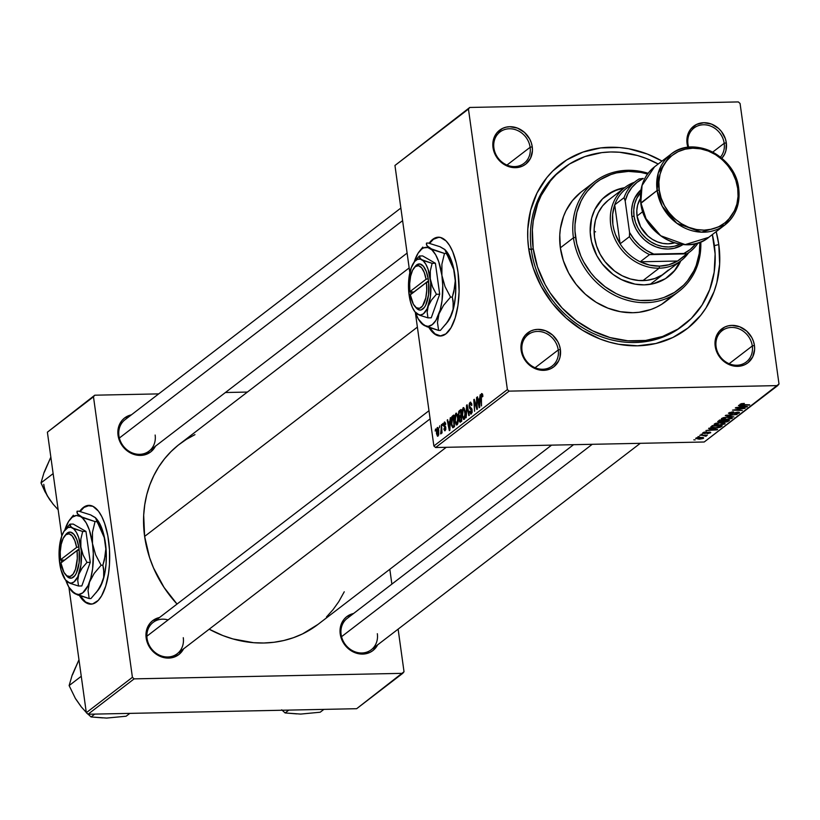 <?xml version="1.0" encoding="UTF-8"?>
<svg xmlns="http://www.w3.org/2000/svg" width="820" height="820" viewBox="0 0 820 820"><rect width="100%" height="100%" fill="white"/><g stroke="black" fill="none" stroke-linecap="round" stroke-linejoin="round"><path stroke-width="1.23" d="M89.646 505.335L83.937 507.457A49.415 19.782 -91.2 0 0 80.165 511.526L83.937 507.457A49.415 19.782 -91.2 0 1 89.185 505.345M80.309 595.966A49.415 19.782 -91.2 0 0 91.215 604.145M96.452 602.024A49.415 19.782 88.8 0 1 90.917 604.155A49.415 19.782 88.8 0 1 79.53 595.689L83.117 600.394L88.806 603.92L92.68 603.92L98.256 600.394L101.598 595.832L105.729 586.095L108.506 573.662L109.47 564.396L109.501 549.912L107.85 535.849L104.652 523.406L101.793 516.559L98.472 511.178L92.916 506.299L87.105 505.581L83.332 507.477A49.415 19.782 88.8 0 1 88.878 505.345A49.415 19.782 88.8 0 1 109.326 547.299A49.415 19.782 88.8 0 1 96.452 602.024M79.663 511.393A49.415 19.782 88.8 0 1 83.332 507.477L79.663 511.393M438.618 237.205A49.415 19.782 -91.2 0 0 429.598 243.386L433.37 239.317L439.079 237.195M429.096 243.253A49.415 19.782 88.8 0 1 438.31 237.205A49.415 19.782 88.8 0 1 458.011 272.271L459.108 291.448L457.939 305.522L455.161 317.955L451.031 327.692L445.885 333.883L440.186 336.015L434.405 333.883L428.962 327.549A49.415 19.782 88.8 0 0 440.35 336.015A49.415 19.782 88.8 0 0 458.011 272.271L456.381 263.322L452.722 251.678L449.616 245.528L446.111 240.967L440.422 237.441L436.537 237.441L432.765 239.327L429.096 243.253M558.246 349.966A19.762 17.374 52.5 0 0 537.51 331.423A19.762 17.374 52.5 0 0 522.022 350.714L521.141 350.263A21.412 18.819 -127.5 0 1 537.91 329.373A21.412 18.819 -127.5 0 1 560.378 349.453L558.246 349.966L535.091 367.729L558.246 349.966A19.762 17.374 -127.5 0 1 552.168 366.017A19.762 17.374 -127.5 0 1 533.779 367.124A19.762 17.374 -127.5 0 1 522.022 350.714A19.762 17.374 -127.5 0 1 528.101 334.652A19.762 17.374 -127.5 0 1 546.489 333.545A19.762 17.374 -127.5 0 1 558.246 349.966L560.378 349.453L559.445 345.466L557.795 341.643L552.618 335.083L545.638 330.778L537.91 329.373L534.138 329.845L530.622 331.085L524.872 335.657L521.54 342.391L521.141 350.263L522.073 354.25L523.724 358.073L528.9 364.633L532.221 367.114L539.714 370.035L547.37 369.871L550.886 368.631L554.023 366.673L558.645 360.902L559.968 357.325L560.378 349.453A21.412 18.819 -127.5 0 1 543.598 370.343A21.412 18.819 -127.5 0 1 521.141 350.263L522.022 350.714A19.762 17.374 52.5 0 0 542.758 369.246A19.762 17.374 52.5 0 0 558.246 349.966M530.12 147.303A19.762 17.374 52.5 0 0 509.384 128.761A19.762 17.374 52.5 0 0 493.906 148.051L493.015 147.6A21.412 18.819 -127.5 0 1 509.794 126.71A21.412 18.819 -127.5 0 1 532.252 146.79L530.12 147.303L506.965 165.066L530.12 147.303A19.762 17.374 -127.5 0 1 524.041 163.354A19.762 17.374 -127.5 0 1 505.663 164.461A19.762 17.374 -127.5 0 1 493.906 148.051A19.762 17.374 -127.5 0 1 499.974 131.989A19.762 17.374 -127.5 0 1 518.363 130.882A19.762 17.374 -127.5 0 1 530.12 147.303L532.252 146.79L531.319 142.803L529.669 138.98L524.492 132.42L517.512 128.115L509.794 126.71L506.022 127.182L502.506 128.422L496.756 132.994L493.425 139.728L492.84 143.592L493.015 147.6L495.598 155.41L500.774 161.97L504.095 164.451L511.598 167.372L519.255 167.208L522.77 165.968L525.897 164.01L530.53 158.239L532.426 150.798L532.252 146.79A21.412 18.819 -127.5 0 1 515.483 167.68A21.412 18.819 -127.5 0 1 493.015 147.6L493.906 148.051A19.762 17.374 52.5 0 0 514.632 166.583A19.762 17.374 52.5 0 0 530.12 147.303M687.929 147.344A21.412 18.819 -127.5 0 1 687.078 143.602L687.959 144.053A19.762 17.374 52.5 0 0 688.677 147.251A19.762 17.374 -127.5 0 1 687.959 144.053A19.762 17.374 -127.5 0 1 694.038 128.002A19.762 17.374 -127.5 0 1 712.426 126.895A19.762 17.374 -127.5 0 1 724.183 143.305A19.762 17.374 52.5 0 0 703.447 124.763A19.762 17.374 52.5 0 0 687.959 144.053L687.078 143.602A21.412 18.819 -127.5 0 1 703.857 122.713A21.412 18.819 -127.5 0 1 726.315 142.793L724.183 143.305L712.805 152.038L724.183 143.305A19.762 17.374 -127.5 0 1 720.514 157.061A19.762 17.374 52.5 0 0 724.183 143.305L726.315 142.793L725.382 138.805L721.426 131.477L718.556 128.432L711.575 124.117L703.857 122.713L696.559 124.425L690.809 128.996L688.8 132.153L686.904 139.595L688.011 147.59M752.299 345.968A19.762 17.374 52.5 0 0 731.573 327.426A19.762 17.374 52.5 0 0 716.085 346.716L715.204 346.265A21.412 18.819 -127.5 0 1 731.973 325.376A21.412 18.819 -127.5 0 1 754.431 345.456L752.299 345.968L729.144 363.731L752.299 345.968A19.762 17.374 -127.5 0 1 746.231 362.02A19.762 17.374 -127.5 0 1 727.842 363.127A19.762 17.374 -127.5 0 1 716.085 346.716A19.762 17.374 -127.5 0 1 722.164 330.665A19.762 17.374 -127.5 0 1 740.552 329.558A19.762 17.374 -127.5 0 1 752.299 345.968L754.431 345.456L753.498 341.468L751.858 337.645L746.682 331.095L739.701 326.78L731.973 325.376L728.201 325.847L724.685 327.088L718.935 331.659L715.604 338.393L715.019 342.258L716.126 350.253L717.777 354.076L722.953 360.636L729.933 364.941L733.777 366.038L741.434 365.874L744.949 364.633L748.076 362.676L752.709 356.905L754.615 349.463L754.431 345.456A21.412 18.819 -127.5 0 1 737.662 366.345A21.412 18.819 -127.5 0 1 715.204 346.265L716.085 346.716A19.762 17.374 52.5 0 0 736.821 365.248A19.762 17.374 52.5 0 0 752.299 345.968M377.62 644.879A21.412 18.819 -127.5 0 1 356.741 653.284A21.412 18.819 -127.5 0 1 340.228 634.003L341.11 634.454A19.762 17.374 52.5 0 0 361.845 652.986A19.762 17.374 52.5 0 0 377.333 633.706A19.762 17.374 -127.5 0 1 371.255 649.758A19.762 17.374 -127.5 0 1 352.866 650.865A19.762 17.374 -127.5 0 1 341.11 634.454L340.228 634.003A21.412 18.819 -127.5 0 1 353.553 613.514L346.583 616.794L343.959 619.397L340.638 626.131L340.228 634.003L342.811 641.814L345.117 645.319L351.308 650.865L358.811 653.776L362.686 654.093L369.984 652.371L373.11 650.414L377.733 644.643M168.1 619.93A19.762 17.374 52.5 0 0 147.057 638.452L146.165 638.001A21.412 18.819 -127.5 0 1 159.5 617.511L152.52 620.791L149.906 623.395L146.575 630.129L146.165 638.001L148.748 645.811L151.054 649.317L153.924 652.371L160.904 656.676L168.633 658.081L172.405 657.609L179.047 654.411L183.68 648.64M155.441 446.213A21.412 18.819 -127.5 0 1 134.562 454.618A21.412 18.819 -127.5 0 1 118.049 435.338L118.931 435.789A19.762 17.374 52.5 0 0 139.666 454.321A19.762 17.374 52.5 0 0 155.144 435.041A19.762 17.374 -127.5 0 1 149.076 451.092A19.762 17.374 -127.5 0 1 130.688 452.199A19.762 17.374 -127.5 0 1 118.931 435.789L118.049 435.338A21.412 18.819 -127.5 0 1 131.374 414.848L124.404 418.128L121.78 420.732L118.449 427.466L118.049 435.338L118.982 439.325L122.928 446.654L129.129 452.199L136.622 455.11L140.507 455.418L144.279 454.946L150.921 451.748L155.554 445.977M562.633 168.848A98.83 86.879 52.5 0 0 531.319 249.823L528.654 248.491A103.771 91.215 -127.5 0 1 565.421 160.751A103.771 91.215 -127.5 0 1 662.037 161.079L647.38 154.058L628.766 148.768L619.336 147.528L600.701 147.918L582.948 152.089L566.764 159.89L552.762 171.021L546.766 177.714L537.028 192.997L530.622 210.34L527.793 229.077L527.762 238.743L528.654 248.491L533.174 267.822L541.169 286.334L552.332 303.318L566.241 318.119L582.364 330.173L600.076 339.008L609.311 342.104L618.69 344.287L637.499 345.814L655.785 343.518L672.83 337.502L688 327.99L700.69 315.351L705.958 308.002L714.066 291.602L716.834 282.715L719.652 263.978L718.791 244.575L714.394 245.621L718.791 244.575L716.188 231.64A103.771 91.215 -127.5 0 1 718.791 244.575A103.771 91.215 -127.5 0 1 637.499 345.814A103.771 91.215 -127.5 0 1 528.654 248.491L531.319 249.823A98.83 86.879 -127.5 0 1 561.69 169.566L563.524 168.161A98.83 86.879 -127.5 0 1 658.204 164.02L646.252 158.455L637.458 155.503L619.541 152.243L610.603 151.977L601.798 152.612L584.885 156.589L569.47 164.02L556.144 174.619L550.425 180.984L541.159 195.549L537.694 203.606L533.277 220.867L532.364 229.907L533.184 248.398L531.319 249.823A98.83 86.879 52.5 0 0 590.666 332.192A98.83 86.879 52.5 0 0 682.947 325.642M409.17 267.914L179.57 444.102A113.652 99.907 52.5 0 0 144.627 536.413A113.652 99.907 52.5 0 0 177.038 604.053L164.041 587.417L153.494 567.881L149.578 557.59L144.627 536.413L417.38 327.118L144.627 536.413L143.684 515.155L144.74 504.751L146.78 494.634L149.814 484.897L153.801 475.641L158.69 466.939L164.461 458.892L171.031 451.574L178.36 445.045L186.365 439.376L194.965 434.631M317.986 624.399L302.539 633.911L293.416 637.704L283.863 640.502L273.972 642.275L263.845 643.003L253.564 642.695L232.972 638.944L222.845 635.551L209.192 629.207A113.652 99.907 52.5 0 0 317.945 624.43L551.593 445.137M183.557 648.876A21.412 18.819 -127.5 0 1 162.678 657.281A21.412 18.819 -127.5 0 1 146.165 638.001L147.057 638.452A19.762 17.374 52.5 0 0 167.782 656.984A19.762 17.374 52.5 0 0 183.27 637.704A19.762 17.374 -127.5 0 1 177.192 653.755A19.762 17.374 -127.5 0 1 158.813 654.862A19.762 17.374 -127.5 0 1 147.057 638.452A19.762 17.374 -127.5 0 1 153.135 622.4L428.983 410.717M118.931 435.789A19.762 17.374 -127.5 0 1 125.009 419.737L400.857 208.054M341.11 634.454A19.762 17.374 -127.5 0 1 347.188 618.403L573.569 444.686M738.348 101.926L469.747 107.461L394.953 165.466L409.826 272.691L394.953 165.466L469.747 107.461L738.348 101.926L740.07 103.474L779 383.985L740.07 103.474L738.348 101.926M507.375 389.582L468.456 109.07L394.953 165.466L469.747 107.461L468.456 109.07L507.375 389.582L509.107 391.13L435.604 447.525L704.206 442L777.708 385.595L509.107 391.13L507.375 389.582L433.872 445.988L415.361 312.512L433.872 445.988L507.375 389.582M454.803 421.162L454.833 415.514L456.34 413.147L457.908 416.498L457.98 422.71L457.355 424.524L456.268 425.006L454.803 421.162L456.996 424.914L458.052 422.259L457.98 416.919L455.817 413.3L456.637 413.28L455.817 413.3L454.803 421.162M449.76 421.429L450.375 417.636L449.872 430.223L449.319 430.643L447.197 420.076L447.648 419.717L448.212 422.618L449.76 421.429L448.212 422.618L447.648 419.717L447.197 420.076L449.319 430.643L449.872 430.223L450.375 417.636L449.76 421.429M481.709 394.851L482.857 395.814L482.457 396.818L482.888 396.327L481.565 393.538L482.488 394L482.888 396.327L482.457 396.818L482.027 394.851L481.391 395.547L481.504 405.951L480.93 395.096L481.565 393.538L480.93 397.444L481.504 405.951L481.401 397.382L481.709 394.851L482.703 394.768M471.151 412.624L472.053 412.614L471.151 412.624L470.003 411.005L469.563 411.466L471.315 413.926L472.125 410.061L469.583 406.197L470.208 403.676L471.746 403.993L471.151 404.004L471.5 405.541L471.93 405.059L470.065 402.364L469.142 406.658L469.665 406.648L469.06 405.633L469.47 403.173L470.659 402.138L471.93 405.059L471.5 405.541L471.059 403.809L470.331 403.594L469.583 406.197L471.797 408.801L472.176 411.917L470.793 414.11L469.593 411.712L470.003 411.005L471.069 412.685L471.705 410.656L469.716 408.555L469.142 406.658L471.684 410.482L470.844 412.747L472.023 412.726M466.17 417.718L466.549 405.223L467.123 404.783L469.317 415.299L468.866 415.648L466.98 406.628L466.17 417.718L466.98 406.628L468.866 415.648L469.317 415.299L467.123 404.783L466.549 405.223L467.215 405.213L466.549 405.223L466.17 417.718M462.049 415.596L462.08 409.959L463.587 407.581L465.155 410.933L465.227 417.144L464.602 418.958L463.525 419.44L462.049 415.596L464.243 419.358L465.299 416.693L465.227 411.353L463.064 407.735L463.884 407.714L463.064 407.735L462.049 415.596M435.194 431.023L435.533 429.024L435.194 431.023M458.431 415.248L458.749 411.496L460.953 409.508L461.752 421.111L460.163 422.228L459.2 420.957L459.282 417.052L458.431 415.248L460.01 422.238L461.752 421.111L460.953 409.508L459.21 410.851L461.045 410.81L459.21 410.851L458.431 415.248M479.608 398.53L480.212 394.738L479.72 407.325L479.167 407.745L477.035 397.167L477.496 396.818L478.06 399.719L479.608 398.53L478.06 399.719L477.496 396.818L477.035 397.167L479.167 407.745L479.72 407.325L480.212 394.738L479.608 398.53M476.594 404.957L476.584 397.515L477.373 409.118L476.891 409.487L474.349 401.082L474.575 411.261L473.786 399.668L474.267 399.299L476.82 407.683L476.594 404.957L476.82 407.683L474.267 399.299L473.786 399.668L474.575 411.261L474.349 401.082L476.891 409.487L477.373 409.118L476.584 397.515L476.594 404.957M445.055 429.639L445.742 429.629L444.235 428.522L443.804 429.014L445.168 430.654L445.803 427.65L443.979 424.852L444.399 423.161L445.332 424.668L445.762 424.186L444.727 421.972L445.762 424.186L445.332 424.668L444.583 423.079L443.958 424.719L445.567 426.697L445.824 429.147L444.758 430.828L443.804 429.014L444.235 428.522L444.932 429.711L445.404 428.645L443.569 425.488L444.286 422.146L443.538 425.293L445.239 427.558L444.85 429.731L445.721 429.711M451.758 416.867L453.706 415.074L454.505 426.666L452.845 427.784L451.502 425.457L451.082 420.25L451.758 416.867L451.277 424.155L452.845 427.784L454.505 426.666L453.706 415.074L452.414 416.058L453.778 416.037L451.758 416.867L453.275 416.837L451.758 416.867M436.486 433.616L436.486 429.178L437.695 427.466L438.69 429.649L438.71 434.733L437.511 436.24L436.486 433.616L438.003 436.158L438.731 429.946L437.214 427.579L437.849 427.558L437.214 427.579L436.486 433.616M439.387 427.804L439.725 425.805L439.387 427.804M441.232 428.194L441.478 424.463L442.052 432.888L441.59 433.247L441.478 431.494L440.904 433.903L441.232 428.194L440.647 433.811L441.478 431.494L441.59 433.247L442.052 432.888L441.478 424.463L441.232 428.194M442.441 425.467L442.779 423.458L442.441 425.467M714.415 423.919L718.658 425.252L714.322 424.668L714.415 423.919L716.198 423.192L722.82 422.731L725.136 423.714L718.658 425.252L724.859 424.001L724.562 423.038L720.483 422.679L714.128 424.391M710.95 428.839L708.603 428.481L709.095 428.112L717.633 429.444L705.918 430.551L709.402 430.029L710.95 428.839L709.402 430.029L705.918 430.551L717.08 429.875L717.633 429.444L709.095 428.112L708.603 428.481L710.95 428.839M740.163 404.157L742.059 404.916L749.716 404.824L742.766 404.578L741.3 403.676L744.314 403.44L740.163 404.157L744.088 403.43L741.393 404.434L749.265 405.172L739.958 404.465M739.179 413.013L739.076 412.255L739.179 413.013L737.6 412.132L730.753 413.628L729.79 412.409L729.872 412.983L733.592 411.876L728.662 412.983L730.405 413.967L728.447 413.188L732.147 411.947L733.592 411.876L729.995 412.89L729.687 413.444L730.569 413.628L738.646 412.173L739.476 412.491L738.892 413.208L735.161 414.038L737.877 413.085L737.528 412.481L730.405 413.967L737.211 412.481L737.959 413.024L734.843 414.049L739.496 412.562M733.92 416.939L725.269 415.699L737.077 414.52L726.991 415.504L733.92 416.939L726.991 415.504L737.077 414.52L725.843 415.258L725.269 415.699L733.92 416.939M721.672 418.354L725.382 419.696L721.446 418.979L723.65 417.585L730.066 417.165L732.383 418.149L725.905 419.686L732.106 418.436L731.809 417.472L727.729 417.113L721.374 418.825M695.206 439.889L693.802 439.848L695.206 439.889M717.93 421.326L719.96 422.218L717.695 421.705L719.673 419.983L729.503 420.332L726.202 422.033L719.96 422.218L727.606 421.654L729.503 420.332L719.673 419.983L717.695 421.695M740.788 405.941L738.441 405.582L738.933 405.213L747.471 406.546L735.755 407.642L739.24 407.13L740.788 405.941L739.24 407.13L735.755 407.642L746.918 406.976L747.471 406.546L738.933 405.213L738.441 405.582L740.788 405.941M740.829 408.565L735.304 407.991L745.124 408.35L734.433 409.856L742.336 410.492L732.506 410.143L743.186 408.626L732.506 410.143L742.336 410.492L734.433 409.856L745.124 408.35L735.304 407.991L740.829 408.565M702.883 432.765L704.042 433.544L709.013 432.14L709.638 432.806L707.219 433.647L710.581 432.806L710.499 432.232L710.581 432.806L709.341 432.119L704.411 433.196L703.765 432.324L706.717 431.884L704.37 432.14L706.717 431.884L703.919 432.693L704.165 433.196L708.941 432.14L710.735 432.663L707.711 433.626L709.269 432.468L704.851 433.483L702.596 433.175M710.694 427.066L715.327 427.978L720.472 427.158L721.046 425.857L721.169 426.728L722.256 425.898L712.426 425.549L710.694 427.066L712.426 425.549L722.256 425.898L720.247 427.261L717.346 427.866L712.836 427.907L710.684 427.158M703.416 438.31L703.314 437.624L703.416 438.31L699.952 437.306L695.811 438.198L699.142 439.182L695.637 438.382L698.168 437.449L702.842 437.49L703.611 437.808L703.119 438.485L699.737 439.161L703.662 437.931M699.399 436.681L697.994 436.63L699.399 436.681M706.399 436.014L705.364 435.112L707.342 435.184L699.737 435.287L707.342 435.184L705.415 435.481L706.45 435.82L705.815 436.25L702.576 435.399L706.481 435.881M702.453 434.333L701.049 434.282L702.453 434.333M683.89 324.935A98.83 86.879 -127.5 0 1 591.958 330.47A98.83 86.879 -127.5 0 1 533.184 248.398L537.479 266.808L545.095 284.438L550.056 292.75L562.059 307.951L576.429 320.805L592.614 330.798L609.998 337.553L627.905 340.812L645.658 340.443L662.56 336.477L677.976 329.045L691.311 318.437L702.043 305.071L709.761 289.46L714.179 272.189L715.122 253.944L712.344 234.582A98.83 86.879 -127.5 0 1 714.271 244.667A98.83 86.879 -127.5 0 1 683.89 324.935L682.025 326.37A98.83 86.879 -127.5 0 1 590.092 331.905A98.83 86.879 -127.5 0 1 531.319 249.823L533.184 248.398A98.83 86.879 -127.5 0 1 563.566 168.131M247.394 392.062L225.418 392.513L247.394 392.062M158.69 393.887L94.771 395.199L47.386 432.181L61.787 535.952L47.386 432.181L94.771 395.199L158.69 393.887M68.9 587.202L86.315 712.693L132.41 677.32L93.48 396.808L47.386 432.181L94.771 395.199L93.48 396.808L132.41 677.32L134.131 678.868L88.037 714.24L356.649 708.705L402.743 673.333L134.131 678.868L132.41 677.32L86.315 712.693L68.9 587.202M404.024 671.723L398.12 629.145L404.024 671.723L402.743 673.333L134.131 678.868L88.037 714.24L86.315 712.693L88.037 714.24L356.649 708.705L404.024 671.723M391.868 584.117L389.818 569.285L391.868 584.117M326.473 616.968L333.053 609.639L338.814 601.593L344.256 591.784M779 383.985L777.708 385.595L509.107 391.13L435.604 447.525L433.872 445.988L435.604 447.525L704.206 442L779 383.985M721.897 158.198L724.583 154.242L725.905 150.665L726.315 142.793A21.412 18.819 -127.5 0 1 721.897 158.198M728.262 420.291L728.385 421.193L728.262 420.291M727.504 420.947L727.606 421.654L727.504 420.947M722.584 421.336L720.442 421.869L719.13 421.367L719.007 420.496L719.13 421.367L719.406 420.199L719.519 421.029L723.63 420.127L722.727 421.234L723.681 420.496L720.319 420.004L719.191 421.295L720.144 421.869L722.574 421.347M723.793 421.654L726.212 421.685L727.893 420.65L724.829 420.537L727.842 420.27L725.024 421.818L723.793 421.654L723.957 420.137L724.101 421.101L724.777 420.168L724.101 421.101M723.763 421.429L723.64 420.527M718.935 420.557L719.13 421.367M732.106 418.436L731.809 417.472M730.64 417.769L727.227 417.462L730.64 417.769L730.569 417.216L730.886 418.446L726.469 419.338L722.799 417.821L722.871 418.354L727.186 417.134L722.676 418.61L726.059 419.348L730.128 418.815L731.071 418.251L730.64 417.769L730.886 418.446M737.211 412.481L737.959 413.024M746.846 406.443L746.918 406.976L746.846 406.443M741.772 406.105L746.097 406.73L740.542 407.048L740.419 406.218L740.542 407.048L741.71 405.644L740.542 407.048L746.097 406.73L741.772 406.105M704.411 433.196L703.826 432.765M709.054 432.468L709.638 432.806M717.008 429.352L717.08 429.875L717.008 429.352M711.934 429.003L716.26 429.629L710.694 429.946L710.581 429.116L710.694 429.946L711.873 428.542L710.694 429.946L716.26 429.629L711.934 429.003M713.123 425.939L720.595 425.836L719.242 427.158L715.85 427.63C712.713 427.722 711.606 427.302 712.539 426.39L712.426 425.549L712.539 426.39L713.072 425.57L712.149 427.189L715.45 427.64L718.72 427.322L720.647 426.205L713.123 425.939M711.893 425.959L712.037 427.015L712.539 426.39M724.859 424.001L724.562 423.038M723.394 423.325L719.98 423.028L723.394 423.325L723.312 422.771L723.64 424.012L719.222 424.904L715.542 423.386L715.624 423.919L719.929 422.689L715.429 424.176L719.222 424.904L722.881 424.381L723.824 423.807L723.394 423.325L723.64 424.012M702.504 437.429L702.473 438.31L699.614 437.654L702.473 438.31L699.603 438.833L696.713 437.767L699.573 437.316L696.764 438.177M705.712 435.543L705.815 436.25L705.712 435.543M705.231 435.112L705.272 435.963M705.241 435.738L705.149 435.112M460.01 422.238L460.635 421.962M459.579 420.199L459.056 420.209L459.579 420.199M460.245 417.031L459.282 417.052L460.245 417.031M460.42 420.701L461.199 420.106L460.953 416.488L461.68 420.096L460.42 420.701L461.721 420.67L460.01 420.906L459.538 418.077L461.434 416.478L459.846 417.431L459.456 419.368L459.938 420.896L461.732 420.875M459.897 415.873L460.86 415.135L460.594 411.22L461.342 415.125L459.897 415.873L461.393 415.842L459.456 416.068L458.892 414.93L459.303 412.265L461.076 411.209L459.303 412.265L458.851 414.602L459.292 416.027L461.404 416.027M464.079 418.056L464.96 413.895L464.181 409.539L463.208 409.047L465.258 411.64L464.827 416.119L465.37 416.109L464.079 418.056L465.012 418.036L463.792 418.169L462.521 415.371L463.208 409.047L464.632 408.913M468.087 409.385L467.533 409.405L468.087 409.385M467.513 406.617L466.98 406.628L467.513 406.617M470.608 402.138L470.065 402.364M470.208 403.676L471.151 404.004M472.043 409.61L471.377 409.631L472.043 409.61M471.9 409.047L470.434 409.077L471.9 409.047M482.713 394.83L482.016 394.84M477.558 397.157L477.035 397.167L477.558 397.157M480.018 399.678L478.06 399.719L480.018 399.678M479.536 400.006L479.341 406.279L478.296 400.959L480.007 399.996L478.296 400.959L479.341 406.279L479.536 400.006M476.297 405.777L475.723 405.787L476.297 405.777M475.456 403.05L474.882 403.061L475.456 403.05M474.38 399.658L473.786 399.668L474.38 399.658M444.399 423.161L445.547 423.058M445.567 423.14L444.829 423.161M445.793 427.548L445.239 427.558L445.793 427.548M445.701 427.107L444.768 427.128L445.701 427.107M445.496 426.543L443.968 426.574L445.496 426.543M444.081 425.283L443.538 425.293L444.081 425.283M447.72 420.055L447.197 420.076L447.72 420.055M450.18 422.577L448.212 422.618L450.18 422.577M449.688 422.905L449.493 429.178L448.458 423.858L450.159 422.905L448.458 423.858L449.493 429.178L449.688 422.905M452.845 426.42L453.952 425.662L453.347 416.775L454.434 425.652L453.296 426.174L454.464 426.144L452.691 426.42L451.738 423.878L452.763 417.226L453.829 416.765L451.799 418.733L451.676 423.448L452.445 426.256L454.485 426.39L452.763 426.431M453.296 426.174L452.691 426.42M455.961 414.612L455.141 417.329L455.377 421.541L456.074 423.438L456.832 423.612L455.274 420.937L455.961 414.612L458.011 417.206L457.58 421.685L458.124 421.675L456.832 423.612L457.765 423.602L456.545 423.725L457.734 423.704M437.89 435.143L438.3 430.418L437.89 435.143L438.618 435.123L437.726 435.205L436.937 433.267L437.347 428.583L438.792 430.408L437.501 428.511L438.413 428.501M438.433 428.563L437.675 428.573M696.59 437.808L696.785 438.515L698.455 438.813L702.473 438.31M463.208 409.047L462.388 411.773L462.623 415.976L463.32 417.882L464.981 418.138M456.832 423.612L457.683 418.887L457.13 415.535L456.207 414.5L457.386 414.479M437.347 428.583L436.998 433.667L437.48 435.061L438.597 435.184M429.741 327.826A49.415 19.782 -91.2 0 0 440.647 335.995M429.649 327.672L435.01 333.873L440.791 336.005M80.216 595.812L85.577 602.013L91.358 604.145M608.778 193.858L616.742 190.025L624.01 188.18A51.055 44.885 52.5 0 0 606.031 195.744M590.646 236.98A51.055 44.885 -127.5 0 1 606.349 195.508A51.055 44.885 -127.5 0 1 624.635 187.698L613.268 191.244L602.515 198.86L594.766 209.674L591.62 218.212L590.205 232.183L591.538 241.756L596.806 255.604L602.3 263.958L612.991 274.392L621.355 279.548L634.957 284.12L644.212 284.868L653.202 283.74L665.461 278.646L675.301 269.882L680.784 260.873A51.055 44.885 -127.5 0 1 668.515 276.524A51.055 44.885 -127.5 0 1 621.017 279.384A51.055 44.885 -127.5 0 1 590.646 236.98M671.037 296.871L661.699 304.292L656.461 307.182L650.916 309.488L639.077 312.276L632.907 312.717L620.371 311.702L607.958 308.176L596.15 302.293L585.408 294.257L576.132 284.386L568.691 273.06L563.361 260.719L560.347 247.835L573.426 237.8L575.558 237.287A67.527 59.368 -127.5 0 1 647.554 174.024L640.707 172.395L628.468 171.4L616.568 172.887L610.89 174.558L600.353 179.631L595.597 183.003L587.345 191.224L583.912 196.011L581.001 201.177L576.839 212.462L574.994 224.659L574.974 230.953L576.737 243.612L580.826 255.994L583.697 261.918L590.964 272.968L595.289 277.99L605.109 286.764L616.168 293.601L622.031 296.194L634.157 299.638L640.287 300.438L652.412 300.192L658.296 299.136L663.964 297.476L674.501 292.402L683.614 285.155L687.519 280.799L693.853 270.856L696.221 265.352L699.234 253.554L699.921 242.279A67.527 59.368 -127.5 0 1 642.767 300.591A67.527 59.368 -127.5 0 1 575.558 237.287L573.426 237.8A69.177 60.813 52.5 0 0 642.747 302.662A69.177 60.813 52.5 0 0 700.793 241.931A69.177 60.813 -127.5 0 1 678.919 291.377A69.177 60.813 -127.5 0 1 614.569 295.251A69.177 60.813 -127.5 0 1 573.426 237.8L560.347 247.835A69.177 60.813 52.5 0 0 601.49 305.286A69.177 60.813 52.5 0 0 665.84 301.411L678.919 291.377M595.535 231.834A46.115 40.539 52.5 0 0 594.111 231.414M664.887 273.08A46.115 40.539 -127.5 0 1 621.98 275.663A46.115 40.539 -127.5 0 1 594.551 237.359A46.115 40.539 -127.5 0 1 608.727 199.906L624.922 187.472A46.115 40.539 -127.5 0 1 634.444 182.245A46.115 40.539 52.5 0 0 612.171 231.64A46.115 40.539 52.5 0 0 659.126 268.191L659.526 266.141A44.475 39.093 -127.5 0 1 640.205 261.795A44.475 39.093 -127.5 0 1 620.115 243.827A44.475 39.093 -127.5 0 1 614.703 204.836A44.475 39.093 -127.5 0 1 629.709 186.15M594.695 181.609A69.177 60.813 -127.5 0 1 648.107 173.276A69.177 60.813 52.5 0 0 573.426 237.8A69.177 60.813 -127.5 0 1 594.695 181.609L581.616 191.644A69.177 60.813 52.5 0 0 560.347 247.835L559.773 234.899L560.409 228.565L563.504 216.48L565.923 210.842L572.411 200.654L580.878 192.218M668.433 276.576L674.675 270.354L680.169 261.354A51.055 44.885 52.5 0 1 668.197 276.76M668.341 270.046L662.119 274.997L654.934 278.462L647.041 280.317L638.759 280.491L630.395 278.974L622.288 275.817L614.733 271.154L605.078 261.734L600.117 254.179L596.56 245.959L594.551 237.359L594.172 228.739L595.422 220.406L598.272 212.698L602.597 205.902L608.245 200.285M300.714 714.076L320.189 712.221L323.89 709.382L320.189 712.221L300.714 714.076L285.114 712.949L281.721 709.812L285.114 712.949L288.824 710.099L285.114 712.949L296.707 713.882M592.245 444.307L341.55 636.679L592.245 444.307M430.11 418.866L146.872 636.217L430.11 418.866M106.651 718.074L126.126 716.219L129.837 713.38L126.126 716.219L106.651 718.074L91.061 716.947L87.668 713.81L91.061 716.947L94.761 714.097L91.061 716.947L102.654 717.879M75.881 699.07L81.18 706.758L86.274 712.436L81.18 706.758L75.45 698.589L69.126 685.582L81.262 676.274L69.126 685.582L72.17 675.137L78.966 659.762L72.508 674.788M75.481 667.541L72.17 675.137L69.126 685.582L75.45 698.589L80.831 706.153M119.371 438.013L402.61 220.662L119.371 438.013M47.755 496.407L53.054 504.095L58.158 509.773L53.054 504.095L47.334 495.926L41 482.918L53.136 473.611L41 482.918L44.044 472.474L50.85 457.099L44.382 472.125M43.757 484.312A33.148 29.141 52.5 0 0 50.03 500.087L44.936 491.621L41 482.918L44.044 472.474L47.355 464.878M50.03 500.087L52.716 503.49M683.593 256.373A44.475 39.093 -127.5 0 1 677.535 261.026A44.475 39.093 -127.5 0 1 659.526 266.141L668.966 264.737L677.535 261.026L640.205 261.795L649.758 265.137L659.526 266.141L659.126 268.191A46.115 40.539 52.5 0 0 688.595 252.806A46.115 40.539 -127.5 0 1 681.082 260.657A46.115 40.539 -127.5 0 1 659.126 268.191L642.931 280.614L659.126 268.191A46.115 40.539 -127.5 0 1 614.211 237.39A46.115 40.539 -127.5 0 1 624.922 187.472M620.115 243.827L614.703 204.836L612.632 214.368L612.878 224.424L613.872 229.467L615.42 234.428L620.115 243.827L614.703 204.836L624.051 197.671L625.188 200.931L629.565 232.449L629.452 236.652L620.115 243.827A44.475 39.093 52.5 0 0 640.205 261.795L649.553 254.62L686.883 253.851L677.535 261.026L640.205 261.795L649.553 254.62A44.475 39.093 -127.5 0 1 629.452 236.652L620.115 243.827M635.889 181.138L626.552 188.303A44.475 39.093 52.5 0 0 614.703 204.836L624.051 197.671L625.188 200.931A42.825 37.648 -127.5 0 1 643.249 178.432L639.057 178.975A44.475 39.093 52.5 0 0 624.051 197.671A44.475 39.093 -127.5 0 1 635.889 181.138A44.475 39.093 -127.5 0 1 639.057 178.975L643.249 178.432L637.037 182.347L631.83 187.534L627.823 193.807L625.188 200.931L629.565 232.449L634.157 239.409L639.866 245.487L646.478 250.438L653.745 254.077L683.931 253.452L690.143 249.536L695.985 243.53A42.825 37.648 -127.5 0 1 683.931 253.452L686.883 253.851L677.535 261.026A44.475 39.093 52.5 0 0 680.702 258.864L690.04 251.699A44.475 39.093 -127.5 0 1 686.883 253.851A44.475 39.093 52.5 0 0 698.107 242.915A44.475 39.093 -127.5 0 1 690.04 251.699M629.452 236.652A44.475 39.093 52.5 0 0 649.553 254.62L653.745 254.077A42.825 37.648 -127.5 0 1 629.565 232.449L629.452 236.652M738.594 188.815L738.717 188.61C735.714 156.282 693.638 134.869 670.77 154.365L658.255 173.01L657.107 190.486L659.239 189.984C656 178.032 663.821 149.353 692.787 148.195C721.907 148.164 737.621 176.351 737.703 188.364L735.847 180.39L732.547 172.743L727.934 165.732L722.194 159.633L715.542 154.652L708.234 151.013L700.546 148.83L692.787 148.195L685.243 149.148L678.201 151.628L671.949 155.554L666.711 160.771L662.693 167.085L660.049 174.24L658.88 181.968L659.239 189.984L661.104 197.958L664.395 205.594L669.007 212.605L674.747 218.714L681.399 223.686L688.708 227.335L696.395 229.518L704.154 230.143L711.698 229.2L718.74 226.72L724.993 222.794L730.23 217.577L734.248 211.263L736.893 204.108L738.061 196.369L737.703 188.364L738.717 188.61C740.419 203.862 735.817 215.967 724.921 224.936L708.726 237.359C685.858 256.855 643.792 235.442 640.789 203.114L642.06 185.433L654.575 166.798A44.475 39.093 52.5 0 0 640.912 202.919A44.475 39.093 52.5 0 0 667.357 239.85A44.475 39.093 52.5 0 0 708.726 237.359L685.212 244.606L660.705 235.75L646.037 218.704L640.912 202.919L657.107 190.486A44.475 39.093 -127.5 0 1 670.77 154.365A44.475 39.093 -127.5 0 1 712.139 151.874A44.475 39.093 -127.5 0 1 738.594 188.815A44.475 39.093 -127.5 0 1 724.921 224.936A44.475 39.093 -127.5 0 1 683.552 227.427A44.475 39.093 -127.5 0 1 657.107 190.486L662.232 206.271L676.9 223.317L701.397 232.183L724.921 224.936L737.436 206.291L738.717 188.61L737.703 188.364C740.942 200.316 733.121 228.985 704.154 230.143C675.034 230.184 659.321 201.997 659.239 189.984L657.107 190.486L640.963 203.268M631.902 216.593A34.594 30.401 52.5 0 0 682.998 244.544L674.276 248.265L668.187 249.034L661.914 248.521L655.703 246.769L649.799 243.817L644.428 239.799L639.795 234.868L636.074 229.21L633.409 223.04L631.902 216.593L631.615 210.125L632.558 203.883L634.69 198.091L640.984 189.789A34.594 30.401 52.5 0 0 631.902 216.593L634.034 216.08L631.902 216.593M680.118 244.186A32.944 28.956 -127.5 0 1 634.034 216.08L633.757 209.92L634.659 203.975L636.689 198.471L640.584 192.659A32.944 28.956 -127.5 0 0 634.034 216.08L635.469 222.22L638.001 228.093L641.547 233.485L645.965 238.189L651.08 242.013L656.707 244.821L662.611 246.492L668.587 246.984L674.389 246.256L680.118 244.186M642.798 211.611L637.048 216.019A29.643 26.066 52.5 0 0 674.491 242.884L668.146 243.827L662.775 243.396L657.455 241.879L652.392 239.358L647.79 235.914L640.625 226.832L637.048 216.019L642.798 211.611M640.389 198.44A29.643 26.066 52.5 0 0 637.048 216.019L636.802 210.473L637.611 205.123L640.389 198.44M414.858 306.372L416.109 307.838A23.062 9.235 -91.2 0 0 425.795 305.009A23.062 9.235 -91.2 0 0 428.624 281.916L426.492 282.428L410.348 294.81L413.382 304.23L416.314 307.705L419.491 308.33L422.505 306.024L425.795 297.855L426.728 290.372L426.492 282.428A21.412 8.569 88.8 0 1 423.827 303.8A21.412 8.569 88.8 0 1 414.858 306.372A21.412 8.569 88.8 0 1 410.348 294.81L426.492 282.428L428.624 281.916L428.553 294.688L425.754 305.091L424.35 307.438L421.09 309.939L419.368 309.991L416.006 307.726M412.603 264.768L411.199 267.884L414.643 261.508L417.411 259.386L420.332 259.151L423.212 260.811L425.846 264.255L428.071 269.257L430.695 282.449L430.377 296.871L427.199 308.658L423.428 313.804L420.568 314.993L417.636 314.275A28.003 11.213 88.8 0 1 415.33 312.297A28.003 11.213 88.8 0 1 409.118 295.138L408.852 291.11L410.451 301.791L412.398 307.449L414.858 311.702L419.573 315.218L427.978 317.863L427.158 312.225L428.224 306.147L431.494 300.069L436.414 294.277L432.509 286.815L430.305 278.882A28.003 11.213 88.8 0 1 428.224 306.147A28.003 11.213 88.8 0 1 417.636 314.275L415.463 312.358L419.573 315.218L427.978 317.863L427.158 312.225L428.224 306.147L431.494 300.069L436.414 294.277L432.509 286.815L430.305 278.882L430.305 270.897L432.119 263.333L421.787 259.745L419.625 257.839L419.389 255.994L422.659 255.932L435.399 263.271L432.119 263.333L423.755 260.709L420.424 258.792L419.389 255.994L414.295 261.928A28.003 11.213 88.8 0 1 421.787 259.745A28.003 11.213 88.8 0 1 430.305 278.882L430.305 270.897L432.119 263.333L435.399 263.271L439.694 294.206L431.248 317.801L427.978 317.863L431.248 317.801L439.694 294.206L436.414 294.277L439.694 294.206L435.399 263.271L422.659 255.932L419.389 255.994L416.785 258.843M411.199 267.863L408.688 280.655L408.729 291.571L409.979 299.177L409.118 295.138A28.003 11.213 88.8 0 1 411.199 267.873L411.199 267.884A28.003 11.213 88.8 0 1 414.295 261.928M415.156 311.938L418.292 318.99L424.022 325.356L428.153 326.37L432.202 324.689L435.891 320.425L440.217 309.888L442.011 300.786L442.749 285.575L441.908 275.397L438.761 261.795L435.625 254.733L431.894 249.874L427.825 247.527L423.704 247.865L421.705 249.044L418.015 253.298L414.202 262.051A39.534 15.826 88.8 0 1 414.94 259.848L414.274 261.959M414.94 259.837L414.93 259.858A39.534 15.826 88.8 0 1 419.307 251.453A39.534 15.826 88.8 0 1 429.885 248.368L427.958 247.025L426.39 244.36L426.502 243.079L428.265 243.038L440.084 246.748L444.788 249.454L446.367 252.119L446.254 253.4L444.481 253.441L432.663 249.731L426.83 245.682L426.502 243.079L428.265 243.038L440.084 246.748L444.788 249.454L453.685 269.452L455.264 280.84L454.874 286.406L452.312 297.076L453.46 305.04L453.101 309.242L451.953 313.619L447.33 322.198L440.391 330.388L438.618 330.419L440.391 330.388L447.577 322.004A39.534 15.826 -91.2 0 0 451.953 313.619A39.534 15.826 -91.2 0 0 454.885 275.12L455.264 280.84L453.839 291.828L452.312 297.076L450.539 297.117L452.312 297.076L453.142 301.002L453.101 309.242L450.006 317.934L445.649 324.443M422.823 247.086L419.307 251.453M420.957 322.639L426.759 326.688L438.618 330.419L437.47 322.455L438.977 313.886L443.589 305.296L450.539 297.117L445.024 286.59L441.908 275.397L441.908 264.112L444.481 253.441L446.254 253.4L449.216 258.546L453.685 269.452L454.885 275.12A39.534 15.826 -91.2 0 0 446.111 250.899L445.404 250.079M441.908 275.397A39.534 15.826 88.8 0 1 438.977 313.886L443.589 305.296L450.539 297.117L445.024 286.59L441.908 275.397L441.908 264.112L444.481 253.441L429.885 248.368A39.534 15.826 88.8 0 1 441.908 275.397M438.977 313.886A39.534 15.826 88.8 0 1 424.022 325.356L438.618 330.419L437.47 322.455L438.977 313.886M422.074 323.982L424.022 325.356A39.534 15.826 88.8 0 1 420.773 322.557A39.534 15.826 88.8 0 1 415.238 312.184M444.788 249.454L445.916 250.797M444.87 249.608L440.801 247.261M447.084 322.598L451.953 313.619L454.218 305.224L455.5 295.569L455.735 285.309L454.885 275.12L453.019 265.731L450.252 257.746L446.08 250.869M428.655 281.895L428.214 278.749A23.062 9.235 -91.2 0 0 415.248 266.356L414.059 267.863A21.412 8.569 88.8 0 1 426.062 279.271L424.258 272.527L421.623 267.791L418.507 265.7L415.361 266.561L412.603 270.231L410.615 276.227L409.672 283.72L409.908 291.664L426.062 279.271L428.194 278.759L428.655 281.895M415.084 266.582L416.652 264.952L420.055 264.03L423.417 266.305L426.256 271.451L428.194 278.759L426.062 279.271L409.908 291.664L413.792 292.063L410.769 292.125L411.066 294.257L410.799 292.115L409.908 291.664A21.412 8.569 88.8 0 1 414.059 267.863M413.792 292.063L428.501 280.778L413.792 292.063M65.426 574.523L66.676 575.978A23.062 9.235 -91.2 0 0 76.362 573.159A23.062 9.235 -91.2 0 0 79.192 550.056L77.059 550.568L60.916 562.961L63.95 572.37L66.871 575.845L70.059 576.47L73.062 574.164L75.481 569.244L77.295 558.512L77.059 550.568A21.412 8.569 88.8 0 1 74.394 571.94A21.412 8.569 88.8 0 1 65.426 574.523A21.412 8.569 88.8 0 1 60.916 562.961L77.059 550.568L79.192 550.056L79.12 562.827L76.321 573.231L74.907 575.589L71.658 578.079L68.224 577.393L66.574 575.865M63.171 532.908L61.766 536.024L63.95 531.38L67.978 527.537L70.899 527.291L73.779 528.951L76.414 532.395L78.638 537.397L81.262 550.599L80.944 565.021L77.767 576.798L73.995 581.944L71.125 583.133L68.204 582.415A28.003 11.213 88.8 0 1 65.897 580.437A28.003 11.213 88.8 0 1 59.686 563.278L59.419 559.25L61.008 569.941L65.415 579.842L70.141 583.358L78.535 586.013L77.726 580.365L78.792 574.297L82.061 568.209L86.981 562.418L83.076 554.955L80.873 547.032A28.003 11.213 88.8 0 1 78.792 574.297A28.003 11.213 88.8 0 1 68.204 582.415L66.03 580.499L70.141 583.358L78.535 586.013L77.726 580.365L78.792 574.297L82.061 568.209L86.981 562.418L83.076 554.955L80.873 547.032L80.873 539.037L82.687 531.483L72.355 527.895L70.192 525.979L69.956 524.134L73.226 524.072L85.967 531.411L82.687 531.483L74.323 528.849L70.992 526.932L69.956 524.134L64.862 530.079A28.003 11.213 88.8 0 1 72.355 527.895A28.003 11.213 88.8 0 1 80.873 547.032L80.873 539.037L82.687 531.483L85.967 531.411L90.261 562.346L81.815 585.941L78.535 586.013L81.815 585.941L90.261 562.346L86.981 562.418L90.261 562.346L85.967 531.411L73.226 524.072L69.956 524.134L67.353 526.983M61.766 536.014L59.245 548.795L59.296 559.711L60.547 567.317L59.686 563.278A28.003 11.213 88.8 0 1 61.766 536.014L61.766 536.024A28.003 11.213 88.8 0 1 64.862 530.079M65.723 580.078L68.859 587.13L74.589 593.495L78.72 594.51L82.769 592.829L88.088 585.562L90.784 578.028L92.578 568.926L93.316 553.715L92.475 543.537L89.329 529.935L86.192 522.883L82.461 518.014L80.452 516.518L76.321 515.503L72.273 517.184L68.583 521.438L64.77 530.191A39.534 15.826 88.8 0 1 65.508 527.988L64.841 530.099M65.508 527.977L65.497 527.998A39.534 15.826 88.8 0 1 69.874 519.593A39.534 15.826 88.8 0 1 80.452 516.518L78.525 515.165L76.957 512.5L77.07 511.219L78.833 511.178L90.651 514.898L95.356 517.594L96.924 520.259L96.811 521.551L95.048 521.582L83.23 517.871L77.398 513.822L77.07 511.219L78.833 511.178L90.651 514.898L95.356 517.594L104.253 537.592L105.831 548.98L105.442 554.545L102.879 565.216L104.017 573.18L103.668 577.393L102.52 581.759L97.898 590.338L90.958 598.528L89.185 598.559L90.958 598.528L98.144 590.144A39.534 15.826 -91.2 0 0 102.52 581.759A39.534 15.826 -91.2 0 0 105.452 543.27L105.831 548.98L104.406 559.968L102.879 565.216L101.106 565.257L102.879 565.216L103.709 569.141L103.668 577.393L100.573 586.074L96.217 592.593M73.39 515.226L69.874 519.593M71.524 590.789L77.326 594.828L89.185 598.559L88.037 590.595L89.544 582.026L94.156 573.436L101.106 565.257L95.591 554.73L92.475 543.537L92.475 532.262L95.048 521.582L96.811 521.551L99.784 526.696L104.253 537.592L105.452 543.27A39.534 15.826 -91.2 0 0 96.678 519.05L95.971 518.219M92.475 543.537A39.534 15.826 88.8 0 1 89.544 582.026L94.156 573.436L101.106 565.257L95.591 554.73L92.475 543.537L92.475 532.262L95.048 521.582L80.452 516.518A39.534 15.826 88.8 0 1 92.475 543.537M89.544 582.026A39.534 15.826 88.8 0 1 74.589 593.495L89.185 598.559L88.037 590.595L89.544 582.026M72.642 592.122L74.589 593.495A39.534 15.826 88.8 0 1 71.34 590.697A39.534 15.826 88.8 0 1 65.805 580.324M95.356 517.594L96.483 518.937M95.438 517.748L91.368 515.401M97.652 590.738L102.52 581.759L104.786 573.375L106.067 563.719L106.303 553.449L105.452 543.27L103.576 533.871L100.819 525.897L96.647 519.009M79.222 550.035L78.781 546.889A23.062 9.235 -91.2 0 0 65.815 534.496L64.626 536.003A21.412 8.569 88.8 0 1 76.629 547.411L74.825 540.677L72.18 535.931L69.075 533.841L65.928 534.701L63.171 538.381L61.182 544.377L60.239 551.86L60.475 559.804L76.629 547.411L78.761 546.909L79.222 550.035M65.651 534.722L67.219 533.092L70.623 532.17L73.984 534.445L76.824 539.591L78.761 546.909L76.629 547.411L60.475 559.804L64.36 560.203L61.336 560.275L61.633 562.407L61.367 560.255L60.475 559.804A21.412 8.569 88.8 0 1 64.626 536.003M64.36 560.203L79.058 548.928L64.36 560.203M91.522 604.145L90.917 604.155M438.915 237.195L438.31 237.205M723.732 421.562L723.588 420.568M731.091 418.128L730.979 417.267M738.184 412.726L738.102 412.132M703.662 433.001L703.57 432.396M709.751 432.652L709.679 432.119M723.845 423.684L723.732 422.833M715.429 424.217L715.327 423.458M470.588 403.522L471.623 403.501M440.832 432.529L441.396 432.519M440.955 335.995L440.35 336.015M89.482 505.335L88.878 505.345M605.724 195.98L606.349 195.508M371.255 649.758L640.287 443.312M446.234 447.31L177.192 653.755M149.076 451.092L407.109 253.083M650.219 284.325L681.082 260.657M670.77 154.365L654.575 166.798C643.679 175.767 639.077 187.872 640.789 203.114M420.773 322.557L421.48 323.377M415.33 312.297L415.832 312.881M71.34 590.697L72.047 591.517M65.897 580.437L66.399 581.021"/></g></svg>
